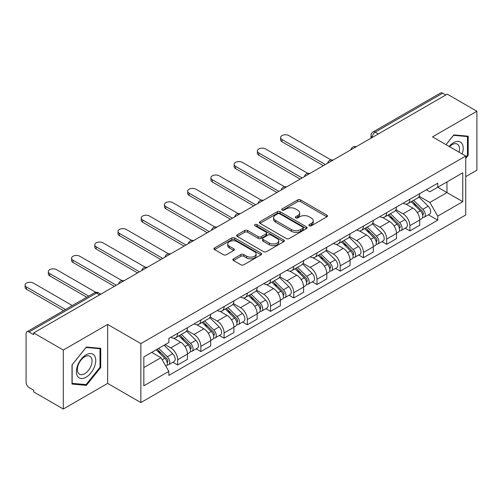 <?xml version="1.0" encoding="UTF-8"?>
<svg xmlns="http://www.w3.org/2000/svg" width="502" height="502" viewBox="0 0 502 502"><rect width="100%" height="100%" fill="white"/><g stroke="black" fill="none" stroke-linecap="round" stroke-linejoin="round"><path stroke-width="0.75" d="M309.295 225.768A1.45 0.835 0 0 0 311.34 225.768L326.871 216.808A2.064 1.192 0 0 0 327.473 215.96A2.064 1.192 0 0 0 326.871 215.12L300.566 199.934A2.064 1.192 0 0 0 297.642 199.934L282.111 208.895A1.45 0.835 0 0 0 281.691 209.485A1.45 0.835 0 0 0 282.111 210.074A1.45 0.835 0 0 0 284.157 210.074L286.171 208.92A6.614 3.821 0 0 1 295.521 208.92L297.711 210.181A6.614 3.821 0 0 1 299.65 212.886A6.614 3.821 0 0 1 297.711 215.584L295.703 216.745A1.45 0.835 0 0 0 295.283 217.335A1.45 0.835 0 0 0 295.703 217.924A1.45 0.835 0 0 0 297.749 217.924L299.763 216.764A6.614 3.821 0 0 1 309.113 216.764L311.303 218.031A6.614 3.821 0 0 1 313.242 220.729A6.614 3.821 0 0 1 311.303 223.428L309.295 224.589A1.45 0.835 0 0 0 308.874 225.178A1.45 0.835 0 0 0 309.295 225.768L309.295 224.589M233.486 258.825A2.064 1.192 0 0 0 232.878 259.666A2.064 1.192 0 0 0 233.486 260.513L240.866 264.774A2.064 1.192 0 0 0 243.79 264.774L261.034 254.815A2.064 1.192 0 0 0 261.636 253.974A2.064 1.192 0 0 0 261.034 253.127L234.729 237.942A2.064 1.192 0 0 0 231.805 237.942L214.561 247.9A2.064 1.192 0 0 0 213.952 248.741A2.064 1.192 0 0 0 214.561 249.588L223.472 254.734A2.064 1.192 0 0 0 226.396 254.734L233.775 250.473A2.064 1.192 0 0 0 234.384 249.626A2.064 1.192 0 0 0 233.775 248.785L229.358 246.231A5.528 3.194 0 0 1 227.739 243.972A5.528 3.194 0 0 1 231.152 241.023A5.528 3.194 0 0 1 237.176 241.719L254.495 251.715A5.528 3.194 0 0 1 256.114 253.974A5.528 3.194 0 0 1 252.701 256.924A5.528 3.194 0 0 1 246.677 256.227L243.79 254.564A2.064 1.192 0 0 0 240.866 254.564L233.486 258.825L233.486 260.513M140.861 343.594L107.66 324.424L63.296 350.045L33.665 332.939L447.269 94.144L476.9 111.249L432.529 136.864L465.731 156.034L140.861 343.594L140.861 402.566L465.731 215L465.731 156.034M286.316 238.532A2.064 1.192 0 0 0 289.24 238.532L306.484 228.579A2.064 1.192 0 0 0 307.086 227.732A2.064 1.192 0 0 0 306.484 226.891L280.179 211.7A2.064 1.192 0 0 0 277.255 211.7L260.011 221.658A2.064 1.192 0 0 0 259.402 222.499A2.064 1.192 0 0 0 260.011 223.346L286.316 238.532M255.543 226.082A1.45 0.835 0 0 1 257.011 226.289L257.011 224.57L283.755 240.006A2.064 1.192 0 0 1 284.364 240.853A2.064 1.192 0 0 1 283.755 241.694L266.512 251.653A2.064 1.192 0 0 1 263.588 251.653L237.283 236.467L237.283 234.779A2.064 1.192 0 0 0 236.68 235.62A2.064 1.192 0 0 0 237.283 236.467M237.283 234.779L244.662 230.518A2.064 1.192 0 0 1 247.586 230.518L258.254 236.674A2.064 1.192 0 0 0 261.178 236.674L266.073 233.85A2.064 1.192 0 0 0 266.681 233.003A2.064 1.192 0 0 0 266.073 232.162L254.966 225.749A1.45 0.835 0 0 1 254.545 225.16A1.45 0.835 0 0 1 255.436 224.388A1.45 0.835 0 0 1 257.011 224.57M63.296 350.045L63.296 409.011L33.665 391.905L33.665 390.186L29.047 387.519A4.211 2.428 -120 0 1 26.073 382.361L26.073 333.711A4.211 2.428 -120 0 1 26.945 331.784L94.389 292.842A4.211 2.428 60 0 1 96.497 293.049L29.047 331.991A4.211 2.428 -120 0 0 26.945 331.784M465.731 176.666L476.9 170.216L476.9 111.249M63.296 409.011L107.66 383.396L140.861 402.566M33.665 332.939L33.665 334.658L29.047 331.991M378.339 133.94L375.214 132.139A4.211 2.428 60 0 0 373.105 131.926L440.549 92.989A4.211 2.428 60 0 1 442.657 93.196L375.214 132.139A4.211 2.428 120 0 0 372.233 137.297L372.233 137.466M445.782 95.004L442.657 93.196M409.902 199.269A9.689 5.591 60 0 1 407.894 203.617L417.72 197.945A9.689 5.591 -120 0 0 419.728 193.596M395.952 209.698L403.05 213.796A9.689 5.591 60 0 1 409.902 225.662L419.728 219.989A9.689 5.591 -120 0 0 412.876 208.123L405.848 204.063M419.728 219.989L419.728 225.229L409.902 230.901L405.189 228.184M407.894 203.617A9.689 5.591 60 0 1 403.125 203.184M409.902 225.662L409.902 230.901M386.672 212.679A9.689 5.591 60 0 1 384.67 217.027L394.497 211.355A9.689 5.591 -120 0 0 396.498 207.006M381.966 241.594L386.672 244.311L396.498 238.638L396.498 233.399A9.689 5.591 -120 0 0 389.652 221.533L382.618 217.473M384.67 217.027A9.689 5.591 60 0 1 379.901 216.594M372.729 223.108L379.826 227.205A9.689 5.591 60 0 1 386.672 239.071L386.672 244.311M363.448 226.088A9.689 5.591 60 0 1 361.44 230.437L371.267 224.764A9.689 5.591 -120 0 0 373.275 220.416M358.735 255.003L363.448 257.721L373.275 252.048L373.275 246.808A9.689 5.591 -120 0 0 366.429 234.942L359.394 230.882M361.44 230.437A9.689 5.591 60 0 1 356.677 230.004M349.505 236.517L356.602 240.615A9.689 5.591 60 0 1 363.448 252.481L363.448 257.721M340.224 239.498A9.689 5.591 60 0 1 338.216 243.846L348.043 238.174A9.689 5.591 -120 0 0 350.051 233.825M335.512 268.413L340.224 271.13L350.051 265.458L350.051 260.218A9.689 5.591 -120 0 0 343.199 248.352L336.164 244.292M338.216 243.846A9.689 5.591 60 0 1 333.447 243.414M326.275 249.927L333.372 254.025A9.689 5.591 60 0 1 340.224 265.891L340.224 271.13M316.994 252.908A9.689 5.591 60 0 1 314.992 257.256L324.819 251.584A9.689 5.591 -120 0 0 326.821 247.235M312.282 281.823L316.994 284.54L326.821 278.867L326.821 273.628A9.689 5.591 -120 0 0 319.975 261.762L312.941 257.702M314.992 257.256A9.689 5.591 60 0 1 310.223 256.823M303.051 263.337L310.148 267.434A9.689 5.591 60 0 1 316.994 279.3L316.994 284.54M293.77 266.317A9.689 5.591 60 0 1 291.762 270.666L301.589 264.993A9.689 5.591 -120 0 0 303.597 260.645M289.058 295.232L293.77 297.95L303.597 292.277L303.597 287.037A9.689 5.591 -120 0 0 296.745 275.171L289.717 271.111M291.762 270.666A9.689 5.591 60 0 1 286.993 270.227M279.821 276.746L286.918 280.844A9.689 5.591 60 0 1 293.77 292.71L293.77 297.95M270.54 279.727A9.689 5.591 60 0 1 268.539 284.076L278.365 278.403A9.689 5.591 -120 0 0 280.367 274.054M265.834 308.642L270.54 311.359L280.367 305.687L280.367 300.447A9.689 5.591 -120 0 0 273.521 288.581L266.487 284.521M268.539 284.076A9.689 5.591 60 0 1 263.77 283.636M256.597 290.156L263.694 294.254A9.689 5.591 60 0 1 270.54 306.12L270.54 311.359M247.317 293.137A9.689 5.591 60 0 1 245.309 297.485L255.135 291.813A9.689 5.591 -120 0 0 257.143 287.464M242.604 322.052L247.317 324.769L257.143 319.096L257.143 313.857A9.689 5.591 -120 0 0 250.297 301.991L243.263 297.931M245.309 297.485A9.689 5.591 60 0 1 240.546 297.046M233.374 303.566L240.471 307.663A9.689 5.591 60 0 1 247.317 319.529L247.317 324.769M224.093 306.546A9.689 5.591 60 0 1 222.085 310.895L231.911 305.222A9.689 5.591 -120 0 0 233.919 300.874M219.38 335.462L224.093 338.179L233.919 332.506L233.919 327.266A9.689 5.591 -120 0 0 227.067 315.4L220.033 311.34M222.085 310.895A9.689 5.591 60 0 1 217.316 310.456M210.143 316.975L217.24 321.073A9.689 5.591 60 0 1 224.093 332.939L224.093 338.179M200.863 319.956A9.689 5.591 60 0 1 198.861 324.305L208.688 318.632A9.689 5.591 -120 0 0 210.689 314.283M196.15 348.871L200.863 351.588L210.689 345.916L210.689 340.676A9.689 5.591 -120 0 0 203.843 328.81L196.809 324.75M198.861 324.305A9.689 5.591 60 0 1 194.092 323.865M186.92 330.385L194.017 334.483A9.689 5.591 60 0 1 200.863 346.349L200.863 351.588M177.639 333.366A9.689 5.591 60 0 1 175.631 337.714L185.458 332.042A9.689 5.591 -120 0 0 187.466 327.693M172.926 362.281L177.639 364.998L187.466 359.325L187.466 354.086A9.689 5.591 -120 0 0 180.613 342.22L173.585 338.16M175.631 337.714A9.689 5.591 60 0 1 170.862 337.275M165.133 344.629L170.787 347.892A9.689 5.591 60 0 1 177.639 359.758L177.639 364.998M426.355 189.775L429.85 191.795L462.756 172.795L446.975 181.906L446.975 192.567L429.85 202.45L419.183 196.288M143.842 367.577L160.96 357.694L168.854 371.361L143.842 385.8L143.842 356.922L168.854 342.477L168.854 338.436L437.744 183.199L437.744 187.24L462.756 201.678L437.744 216.117L429.85 202.45M462.756 172.795L462.756 201.678M168.854 371.361L168.854 375.402L437.744 220.158L437.744 216.117M465.731 158.394L468.19 155.338L468.19 136.186L453.821 134.9L445.996 144.639M107.66 324.424L107.66 383.396M72.006 384.074L86.369 385.36L100.739 367.489L100.739 348.332L86.369 347.045L72.006 364.923L72.006 384.074M160.96 357.694L151.73 352.366M428.413 214.774L437.744 220.158M467.444 154.911L468.19 155.338M84.851 384.482L86.369 385.36M99.992 367.056L100.739 367.489M309.872 225.975L311.303 225.147A6.614 3.821 0 0 0 313.242 222.449L313.242 220.729M299.65 212.886L299.65 214.605A6.614 3.821 0 0 1 297.711 217.303L296.28 218.125M326.84 216.82L300.566 201.653A2.064 1.192 0 0 0 297.642 201.653L282.689 210.282M306.452 228.592L280.179 213.419A2.064 1.192 0 0 0 277.255 213.419L260.036 223.359M302.832 228.322A1.45 0.835 0 0 0 303.252 227.732A1.45 0.835 0 0 0 302.832 227.142L279.739 213.808A1.45 0.835 0 0 0 277.694 213.808L275.573 215.032A6.614 3.821 0 0 0 273.634 217.736A6.614 3.821 0 0 0 275.573 220.434L291.355 229.546A6.614 3.821 0 0 0 300.711 229.546L302.832 228.322L302.832 230.041A1.45 0.835 0 0 0 303.252 229.452L303.252 227.732M273.634 217.736L273.634 219.456A6.614 3.821 0 0 0 275.573 222.154L275.573 220.434M302.832 230.041L300.711 231.265A6.614 3.821 0 0 1 291.355 231.265L275.573 222.154M237.314 236.48L244.662 232.238L244.662 230.518M266.681 233.003L266.681 234.723A2.064 1.192 0 0 1 266.073 235.57L261.178 238.394A2.064 1.192 0 0 1 258.254 238.394L247.586 232.238A2.064 1.192 0 0 0 244.662 232.238M257.011 226.289L283.73 241.713M269.323 243.068A5.528 3.194 0 0 0 275.353 243.759A5.528 3.194 0 0 0 278.761 240.809A5.528 3.194 0 0 0 277.142 238.557L271.042 235.03A2.064 1.192 0 0 0 268.118 235.03L263.224 237.86A2.064 1.192 0 0 0 262.621 238.701A2.064 1.192 0 0 0 263.224 239.548L269.323 243.068L269.323 244.788A5.528 3.194 0 0 0 275.353 245.478A5.528 3.194 0 0 0 278.761 242.529L278.761 240.809M262.621 238.701L262.621 240.42A2.064 1.192 0 0 0 263.224 241.261L263.224 239.548M269.323 244.788L263.224 241.261M256.114 253.974L256.114 255.694A5.528 3.194 0 0 1 252.701 258.643A5.528 3.194 0 0 1 246.677 257.946L243.79 256.284A2.064 1.192 0 0 0 240.866 256.284L233.512 260.525M227.739 243.972L227.739 245.691A5.528 3.194 0 0 0 229.358 247.95L229.358 246.231M233.75 250.485L229.358 247.95M261.002 254.834L234.729 239.661A2.064 1.192 0 0 0 231.805 239.661L214.586 249.601L214.561 247.9M411.151 201.741L420.299 210.765A5.265 3.037 60 0 1 421.693 218.659L419.728 219.794M412.977 203.542L416.855 205.776M331.082 159.956L288.857 135.578A4.844 2.799 -0 0 0 283.58 134.969A4.844 2.799 -0 0 0 280.587 137.554A4.844 2.799 -0 0 0 282.005 139.531L325.334 164.543M412.167 201.151L422.188 211.041A2.529 1.456 60 0 1 422.853 214.825A2.529 1.456 60 0 1 422.621 214.919M413.679 200.279L422.835 209.303A5.265 3.037 60 0 1 424.221 217.197A5.265 3.037 60 0 1 422.634 217.366M418.8 196.947L428.193 206.209A5.265 3.037 60 0 1 429.58 214.103L424.221 217.197M323.395 165.66L282.005 141.765A4.844 2.799 180 0 1 280.587 139.788L280.587 137.554M387.927 215.151L397.076 224.174A5.265 3.037 60 0 1 398.462 232.068L396.498 233.204M389.747 216.952L393.631 219.186M307.851 173.366L265.627 148.987A4.844 2.799 -0 0 0 260.35 148.379A4.844 2.799 -0 0 0 257.363 150.964A4.844 2.799 -0 0 0 258.781 152.941L302.104 177.953M388.937 214.561L398.958 224.45A2.529 1.456 60 0 1 399.623 228.234A2.529 1.456 60 0 1 399.397 228.328M390.456 213.689L399.605 222.712A5.265 3.037 60 0 1 400.991 230.606A5.265 3.037 60 0 1 399.404 230.776M395.576 210.357L404.963 219.619A5.265 3.037 60 0 1 406.356 227.513L400.991 230.606M300.171 179.07L258.781 155.174A4.844 2.799 180 0 1 257.363 153.198L257.363 150.964M364.697 228.561L373.846 237.584A5.265 3.037 60 0 1 375.239 245.478L373.275 246.614M366.523 230.362L370.401 232.595M284.628 186.775L242.403 162.397A4.844 2.799 -0 0 0 237.126 161.788A4.844 2.799 -0 0 0 234.139 164.374A4.844 2.799 -0 0 0 235.557 166.35L278.88 191.362M365.713 227.971L375.734 237.86A2.529 1.456 60 0 1 376.4 241.644A2.529 1.456 60 0 1 376.167 241.738M367.232 227.099L376.381 236.122A5.265 3.037 60 0 1 377.768 244.016A5.265 3.037 60 0 1 376.18 244.185M372.352 223.767L381.74 233.028A5.265 3.037 60 0 1 383.126 240.922L377.768 244.016M276.947 192.479L235.557 168.584A4.844 2.799 180 0 1 234.139 166.608L234.139 164.374M462.154 153.963A13.686 7.9 120 0 0 461.909 143.459A13.686 7.9 120 0 0 449.139 146.452M459.016 152.156A10.36 5.98 120 0 0 458.514 145.21A10.36 5.98 120 0 0 457.347 144.13A10.36 5.98 120 0 0 449.56 146.697M446.027 144.651L453.526 135.327L467.444 136.569L467.444 155.131L465.731 157.258M466.521 136.036L467.444 136.569M94.451 355.604A13.686 7.9 120 0 0 81.236 359.15A13.686 7.9 120 0 0 77.691 376.456A13.686 7.9 120 0 0 90.912 372.917A13.686 7.9 120 0 0 94.451 355.604M91.063 357.355A10.36 5.98 120 0 0 89.896 356.276A10.36 5.98 120 0 0 80.257 361.114A10.36 5.98 120 0 0 78.368 373.143A10.36 5.98 120 0 0 79.536 374.222A10.36 5.98 120 0 0 89.174 369.384A10.36 5.98 120 0 0 91.063 357.355M86.074 384.595L72.15 383.346L72.15 364.791L86.074 347.472L99.992 348.714L99.992 367.276L86.074 384.595M99.07 348.181L99.992 348.714M341.473 241.97L350.622 250.994A5.265 3.037 60 0 1 352.009 258.888L350.045 260.023M343.299 243.771L347.177 246.005M261.404 200.185L219.179 175.807A4.844 2.799 -0 0 0 213.902 175.198A4.844 2.799 -0 0 0 210.909 177.783A4.844 2.799 -0 0 0 212.327 179.76L255.656 204.772M342.489 241.38L352.504 251.264A2.529 1.456 60 0 1 353.176 255.054A2.529 1.456 60 0 1 352.944 255.148M344.002 240.508L353.151 249.532A5.265 3.037 60 0 1 354.544 257.426A5.265 3.037 60 0 1 352.95 257.595M349.122 237.176L358.516 246.438A5.265 3.037 60 0 1 359.903 254.332L354.544 257.426M253.717 205.889L212.327 181.994A4.844 2.799 180 0 1 210.909 180.017L210.909 177.783M318.243 255.38L327.398 264.403A5.265 3.037 60 0 1 328.785 272.297L326.821 273.433M320.069 257.175L323.947 259.415M238.174 213.595L195.949 189.216A4.844 2.799 -0 0 0 190.672 188.608A4.844 2.799 -0 0 0 187.685 191.193A4.844 2.799 -0 0 0 189.103 193.17L232.426 218.182M319.259 254.79L329.281 264.673A2.529 1.456 60 0 1 329.946 268.463A2.529 1.456 60 0 1 329.714 268.557M320.778 253.918L329.927 262.941A5.265 3.037 60 0 1 331.314 270.835A5.265 3.037 60 0 1 329.726 271.005M325.898 250.586L335.286 259.848A5.265 3.037 60 0 1 336.673 267.742L331.314 270.835M230.493 219.299L189.103 195.403A4.844 2.799 180 0 1 187.685 193.427L187.685 191.193M295.019 268.79L304.168 277.813A5.265 3.037 60 0 1 305.561 285.707L303.597 286.843M296.845 270.584L300.723 272.824M214.95 227.004L172.726 202.626A4.844 2.799 -0 0 0 167.448 202.017A4.844 2.799 -0 0 0 164.455 204.603A4.844 2.799 -0 0 0 165.873 206.579L209.202 231.591M296.036 268.2L306.057 278.083A2.529 1.456 60 0 1 306.722 281.873A2.529 1.456 60 0 1 306.49 281.967M297.548 267.328L306.703 276.351A5.265 3.037 60 0 1 308.09 284.245A5.265 3.037 60 0 1 306.502 284.414M302.668 263.996L312.062 273.257A5.265 3.037 60 0 1 313.449 281.151L308.09 284.245M207.263 232.708L165.873 208.813A4.844 2.799 180 0 1 164.455 206.837L164.455 204.603M271.795 282.199L280.944 291.223A5.265 3.037 60 0 1 282.331 299.117L280.367 300.246M273.615 283.994L277.499 286.234M191.72 240.414L149.496 216.036A4.844 2.799 -0 0 0 144.218 215.427A4.844 2.799 -0 0 0 141.231 218.012A4.844 2.799 -0 0 0 142.65 219.989L185.972 245.001M272.806 281.609L282.827 291.493A2.529 1.456 60 0 1 283.492 295.283A2.529 1.456 60 0 1 283.266 295.377M274.324 280.737L283.473 289.761A5.265 3.037 60 0 1 284.86 297.655A5.265 3.037 60 0 1 283.272 297.824M279.445 277.405L288.832 286.667A5.265 3.037 60 0 1 290.225 294.561L284.86 297.655M184.039 246.118L142.65 222.223A4.844 2.799 180 0 1 141.231 220.246L141.231 218.012M248.565 295.609L257.714 304.632A5.265 3.037 60 0 1 259.107 312.526L257.143 313.656M250.391 297.404L254.269 299.644M168.496 253.824L126.272 229.445A4.844 2.799 -0 0 0 120.995 228.837A4.844 2.799 -0 0 0 118.008 231.422A4.844 2.799 -0 0 0 119.426 233.399L162.748 258.411M249.582 295.019L259.603 304.902A2.529 1.456 60 0 1 260.268 308.692A2.529 1.456 60 0 1 260.036 308.786M251.1 294.147L260.249 303.17A5.265 3.037 60 0 1 261.636 311.064A5.265 3.037 60 0 1 260.049 311.234M256.221 290.815L265.608 300.077A5.265 3.037 60 0 1 266.995 307.971L261.636 311.064M160.816 259.528L119.426 235.633A4.844 2.799 180 0 1 118.008 233.656L118.008 231.422M225.342 309.019L234.49 318.042A5.265 3.037 60 0 1 235.877 325.936L233.913 327.066M227.168 310.813L231.045 313.053M145.273 267.233L103.048 242.855A4.844 2.799 -0 0 0 97.771 242.246A4.844 2.799 -0 0 0 94.778 244.832A4.844 2.799 -0 0 0 96.196 246.808L139.525 271.82M226.358 308.429L236.373 318.312A2.529 1.456 60 0 1 237.044 322.102A2.529 1.456 60 0 1 236.812 322.196M227.87 307.557L237.019 316.58A5.265 3.037 60 0 1 238.412 324.474A5.265 3.037 60 0 1 236.818 324.643M232.991 304.225L242.384 313.486A5.265 3.037 60 0 1 243.771 321.38L238.412 324.474M137.586 272.937L96.196 249.042A4.844 2.799 180 0 1 94.778 247.066L94.778 244.832M202.111 322.428L211.267 331.452A5.265 3.037 60 0 1 212.653 339.346L210.689 340.475M203.937 324.223L207.815 326.463M122.042 280.637L79.818 256.265A4.844 2.799 -0 0 0 74.541 255.656A4.844 2.799 -0 0 0 71.554 258.241A4.844 2.799 -0 0 0 72.972 260.218L116.295 285.23M203.128 321.838L213.149 331.722A2.529 1.456 60 0 1 213.814 335.512A2.529 1.456 60 0 1 213.582 335.606M204.647 320.966L213.796 329.99A5.265 3.037 60 0 1 215.182 337.884A5.265 3.037 60 0 1 213.595 338.053M209.767 317.634L219.154 326.896A5.265 3.037 60 0 1 220.541 334.79L215.182 337.884M114.362 286.347L72.972 262.452A4.844 2.799 180 0 1 71.554 260.475L71.554 258.241M178.888 335.832L188.037 344.861A5.265 3.037 60 0 1 189.43 352.755L187.466 353.885M180.714 337.633L184.592 339.873M95.838 292.333L56.594 269.674A4.844 2.799 -0 0 0 51.317 269.066A4.844 2.799 -0 0 0 48.324 271.651A4.844 2.799 -0 0 0 49.742 273.628L88.71 296.124M179.904 335.248L189.925 345.131A2.529 1.456 60 0 1 190.591 348.921A2.529 1.456 60 0 1 190.358 349.015M181.417 334.376L190.572 343.399A5.265 3.037 60 0 1 191.959 351.293A5.265 3.037 60 0 1 190.371 351.463M186.537 331.044L195.931 340.306A5.265 3.037 60 0 1 197.317 348.2L191.959 351.293M86.777 297.24L49.742 275.862A4.844 2.799 180 0 1 48.324 273.885L48.324 271.651M156.204 349.781L164.813 358.271A5.265 3.037 60 0 1 166.2 366.165L165.942 366.316M157.484 351.042L161.368 353.282M72.332 305.58L33.364 283.084A4.844 2.799 -0 0 0 28.087 282.475A4.844 2.799 -0 0 0 25.1 285.061A4.844 2.799 -0 0 0 26.518 287.037L65.486 309.533M157.22 349.197L166.695 358.541A2.529 1.456 60 0 1 167.361 362.331A2.529 1.456 60 0 1 167.135 362.425M158.739 348.319L167.342 356.809A5.265 3.037 60 0 1 168.728 364.703A5.265 3.037 60 0 1 167.141 364.872M164.098 345.225L172.701 353.715A5.265 3.037 60 0 1 174.094 361.609L168.728 364.703M63.547 310.65L26.518 289.271A4.844 2.799 180 0 1 25.1 287.295L25.1 285.061M372.384 137.379L372.233 137.297A4.211 2.428 0 0 1 370.997 135.578L370.997 138.175M200.863 346.349L210.689 340.676M224.093 332.939L233.919 327.266M247.317 319.529L257.143 313.857M270.54 306.12L280.367 300.447M293.77 292.71L303.597 287.037M316.994 279.3L326.821 273.628M340.224 265.891L350.051 260.218M363.448 252.481L373.275 246.808M386.672 239.071L396.498 233.399M177.639 359.758L187.466 354.086M170.787 347.892L180.613 342.22M194.017 334.483L203.843 328.81M217.24 321.073L227.067 315.4M240.471 307.663L250.297 301.991M263.694 294.254L273.521 288.581M286.918 280.844L296.745 275.171M310.148 267.434L319.975 261.762M333.372 254.025L343.199 248.352M356.602 240.615L366.429 234.942M379.826 227.205L389.652 221.533M403.05 213.796L412.876 208.123M355.893 146.898A4.211 2.428 120 0 0 354.029 147.977M332.663 160.307A4.211 2.428 120 0 0 330.805 161.387M309.439 173.717A4.211 2.428 120 0 0 307.582 174.796M286.215 187.127A4.211 2.428 120 0 0 284.352 188.206M262.985 200.536A4.211 2.428 120 0 0 261.128 201.609M239.761 213.946A4.211 2.428 120 0 0 237.898 215.019M216.531 227.356A4.211 2.428 120 0 0 214.674 228.429M193.308 240.765A4.211 2.428 120 0 0 191.45 241.838M170.084 254.175A4.211 2.428 120 0 0 168.22 255.248M146.854 267.585A4.211 2.428 120 0 0 144.996 268.658M123.63 280.994A4.211 2.428 120 0 0 121.766 282.068M99.622 294.856L96.497 293.049A4.211 2.428 120 0 1 98.599 292.842A4.211 4.211 0 0 0 94.389 292.842M311.303 225.147L311.303 223.428M295.703 217.924L295.703 216.745M297.711 217.303L297.711 215.584M282.111 210.074L282.111 208.895M297.642 201.653L297.642 199.934M300.566 201.653L300.566 199.934M326.871 216.808L326.871 215.12M260.011 223.346L260.011 221.658M277.255 213.419L277.255 211.7M280.179 213.419L280.179 211.7M306.484 228.579L306.484 226.891M291.355 231.265L291.355 229.546M300.711 231.265L300.711 229.546M247.586 232.238L247.586 230.518M258.254 238.394L258.254 236.674M261.178 238.394L261.178 236.674M266.073 235.57L266.073 233.85M283.755 241.694L283.755 240.006M240.866 256.284L240.866 254.564M243.79 256.284L243.79 254.564M246.677 257.946L246.677 256.227M233.775 250.473L233.775 248.785M231.805 239.661L231.805 237.942M234.729 239.661L234.729 237.942M261.034 254.815L261.034 253.127M420.299 210.765L417.275 212.509M423.374 213.67L422.427 214.216M428.193 206.209L422.835 209.303M282.005 141.765L282.005 139.531M397.076 224.174L394.051 225.919M400.15 227.08L399.203 227.626M404.963 219.619L399.605 222.712M258.781 155.174L258.781 152.941M373.846 237.584L370.827 239.328M376.92 240.489L375.973 241.035M381.74 233.028L376.381 236.122M235.557 168.584L235.557 166.35M350.622 250.994L347.597 252.738M353.697 253.899L352.749 254.445M358.516 246.438L353.151 249.532M212.327 181.994L212.327 179.76M327.398 264.403L324.374 266.148M330.473 267.309L329.519 267.855M335.286 259.848L329.927 262.941M189.103 195.403L189.103 193.17M304.168 277.813L301.144 279.558M307.243 280.718L306.295 281.264M312.062 273.257L306.703 276.351M165.873 208.813L165.873 206.579M280.944 291.223L277.92 292.967M284.019 294.128L283.072 294.674M288.832 286.667L283.473 289.761M142.65 222.223L142.65 219.989M257.714 304.632L254.696 306.377M260.789 307.538L259.841 308.084M265.608 300.077L260.249 303.17M119.426 235.633L119.426 233.399M234.49 318.042L231.466 319.787M237.565 320.947L236.618 321.493M242.384 313.486L237.019 316.58M96.196 249.042L96.196 246.808M211.267 331.452L208.242 333.196M214.341 334.357L213.388 334.903M219.154 326.896L213.796 329.99M72.972 262.452L72.972 260.218M188.037 344.861L185.012 346.606M191.111 347.767L190.164 348.313M195.931 340.306L190.572 343.399M49.742 275.862L49.742 273.628M164.813 358.271L162.177 359.796M167.888 361.176L166.94 361.722M172.701 353.715L167.342 356.809M26.518 289.271L26.518 287.037M356.251 146.697A4.211 4.211 0 0 0 350.848 149.816M333.021 160.107A4.211 4.211 0 0 0 327.618 163.225M309.797 173.516A4.211 4.211 0 0 0 304.394 176.635M286.573 186.926A4.211 4.211 0 0 0 281.17 190.045M263.343 200.336A4.211 4.211 0 0 0 257.94 203.454M240.119 213.745A4.211 4.211 0 0 0 234.716 216.864M216.889 227.149A4.211 4.211 0 0 0 211.486 230.274M193.665 240.558A4.211 4.211 0 0 0 188.263 243.683M170.442 253.968A4.211 4.211 0 0 0 165.039 257.093M147.211 267.378A4.211 4.211 0 0 0 141.809 270.503M123.988 280.787A4.211 4.211 0 0 0 118.585 283.912M100.858 294.147L98.599 292.842M373.105 131.926A4.211 4.211 0 0 0 370.997 135.578"/></g></svg>
